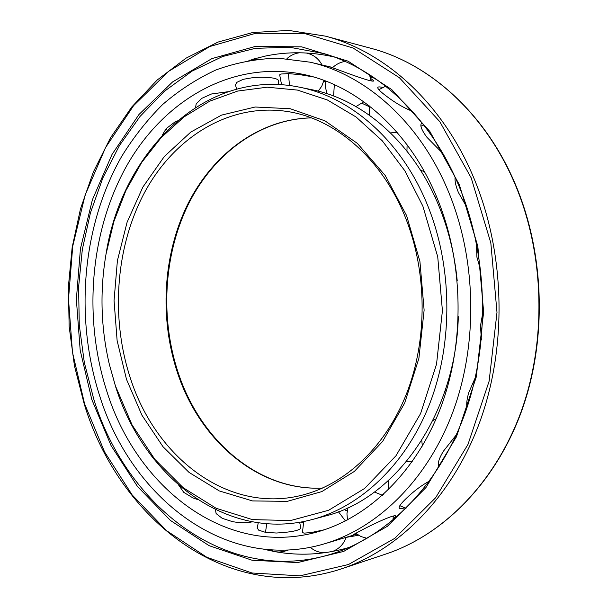 <?xml version="1.0" encoding="UTF-8"?>
<svg xmlns="http://www.w3.org/2000/svg" width="608" height="608" viewBox="0 0 608 608"><rect width="100%" height="100%" fill="white"/><g stroke="black" fill="none" stroke-linecap="round" stroke-linejoin="round"><path stroke-width="0.91" d="M278.639 80.78L278.654 80.514C276.754 77.877 268.5 76.866 253.908 77.467L243.17 79.321L236.558 82.49L235.486 85.226M325.531 81.601L323.631 81.54M437.114 198.048C409.708 131.123 357.42 85.736 303.894 74.51C232.362 59.538 164.198 100.062 127.102 165.087C90.098 230.645 82.901 317.011 106.757 391.096C136.549 487.152 225.568 558.114 317.832 531.795C368.737 517.362 416.222 472.104 440.747 407.428C465.059 342.73 463.706 262.398 437.114 198.048M279.657 75.111L281.208 74.009L288.42 73.598L299.584 74.617L313.53 76.958M195.616 107.304L196.179 103.884L201.75 98.359L211.569 93.974L227.894 91.74M162.146 135.386L166.182 128.615L174.732 122.124L177.323 120.84M303.369 522.546L300.557 522.097M150.518 454.67L154.66 460.02M197.684 499.578L192.918 497.914L183.745 492.336L178.752 485.23M252.229 521.816C246.992 523.078 240.411 523.024 232.461 521.641L222.216 518.328L216.121 513.578L215.437 509.641M300.846 527.904L300.892 528.116C299.242 530.541 291.08 532.175 276.397 533.018L265.483 532.357L258.567 530.108L257.23 527.759M324.52 529.728L311.273 532.54L304.03 533.14L302.389 532.456M466.952 207.427L458.44 192.561C455.802 186.208 454.685 181.07 455.088 177.156M375.47 78.63L370.287 76.851M448.377 191.467C419.695 121.972 365.606 74.67 310.141 62.191L277.871 58.132C256.515 58.771 235.919 62.7 216.068 69.905C196.87 78.804 179.064 90.334 162.655 104.5C147.182 119.943 133.502 137.279 121.615 156.514C82.209 225.743 74.419 316.95 99.507 395.329C130.88 497.314 226.024 573.306 324.816 543.712C378.047 527.797 427.591 479.788 453.021 411.586C478.23 343.368 476.482 258.962 448.377 191.467M442.875 153.482L427.021 137.408C421.709 130.287 419.839 125.613 421.428 123.394L422.134 122.907M412.323 111.279C403.872 107.935 395.056 102.767 385.882 95.775C380.084 91.398 377.386 88.601 377.796 87.377C378.214 86.739 379.818 86.762 382.592 87.438M370.766 78.5L373.776 80.75C373.996 82.977 352.23 75.004 338.831 70.004L329.81 66.834L332.743 67.488M356.516 533.923L353.339 534.622L362.011 529.956C374.824 523.298 395.686 513.524 395.899 516.207L393.064 519.224M404.495 507.847C401.576 508.805 399.828 508.919 399.236 508.197C398.567 506.806 400.953 503.5 406.395 498.286C413.972 491.013 421.678 485.252 429.529 481.019M439.174 466.845C437.19 464.565 438.528 459.45 443.179 451.508L456.388 434.743M466.921 407.854C466.328 403.841 466.952 398.726 468.791 392.51L475.334 377.515M481.369 339.636L480.487 325.835L482.889 312.208M480.799 270.742L476.915 257.176L476.429 243.132M332.956 67.29L331.459 67.184M358.515 535.26L346.127 537.388M374.946 78.265L370.044 76.167M334.005 56.932C310.688 51.703 287.873 51.399 265.552 56.027L251.727 59.5M249.896 60.063L248.885 60.382M348.962 547.504C326.002 554.154 303.248 555.841 280.683 552.581L275.72 551.798M275.044 551.676L263.781 549.252M458.82 185.668C487.555 254.243 490.344 339.766 466.138 410.149C441.697 480.51 392.859 531.78 339.241 551.41C232.438 590.376 127.087 508.873 93.716 398.962L84.33 362.55L79.268 325.022L78.599 287.09L82.331 249.447L90.44 212.823L102.858 177.931L119.464 145.532L140.068 116.402L164.396 91.322L192.067 71.106L222.581 56.529L255.307 48.351L289.446 47.219L324.064 53.633C378.427 69.434 430.388 117.344 458.82 185.668M459.359 184.748L429.841 131.434L391.757 89.581L348.05 61.15L301.728 46.862L255.558 46.383L211.888 58.611L172.566 81.943L138.958 114.524L112.032 154.424L92.401 199.758L80.446 248.672L76.365 299.425L80.188 350.292L91.823 399.585L111.059 445.573L137.476 486.484L170.468 520.471L209.106 545.665L252.092 560.242L297.684 562.567L343.664 551.433L387.395 526.292L425.957 487.57L456.426 436.863L476.254 377.021L483.634 311.98L477.835 246.324L459.359 184.748M384.028 493.947L382.136 495.079M355.976 106.575L363.827 101.802M369.033 106.59L362.018 103.299M457.224 280.706C454.609 254.243 448.453 229.239 438.771 205.686C412.923 142.485 362.976 99.666 311.836 89.703L299.493 87.18C205.056 67.678 121.972 152.091 106.111 253.604L106.005 254.228C99.727 291.202 100.844 327.948 109.364 364.466L115.391 385.806L132.05 424.886L154.85 459.367L183.152 487.677L216.06 508.235L252.366 519.604L290.533 520.554L328.654 510.256L364.58 488.482L395.983 455.764L420.614 413.531L436.536 364.146L442.419 310.711L437.73 256.804L422.849 206.089L404.875 170.818L382.28 140.805L356.09 116.994L327.431 100.001L297.441 90.083L267.193 87.195L237.667 91.056L209.707 101.171L184.026 116.918L161.204 137.59L141.694 162.435L125.841 190.669L113.886 221.525L106.005 254.228M458.318 316.646C455.818 415.659 394.569 499.434 324.832 516.154L312.664 519.422C226.799 542.701 143.784 476.733 115.604 386.658L109.364 364.466M299.493 87.18C350.93 97.189 401.265 140.547 427.325 204.668C452.382 265.719 453.378 341.795 430.031 402.868C406.494 463.919 361.16 506.403 312.664 519.422M265.483 532.357L266.752 523.724M334.339 84.649L333.61 95.996M288.42 73.598L289.499 85.515M166.182 128.615L167.185 130.173M471.17 177.84L439.782 121.638L399.372 77.695L353.119 48.047L304.228 33.394L255.649 33.296L209.828 46.512L168.682 71.288L133.608 105.648L105.556 147.554L85.143 195.031L72.732 246.172L68.499 299.182L72.474 352.306L84.58 403.818L104.584 451.949L132.111 494.866L166.531 530.655L206.94 557.354L252.008 573.002L299.942 575.844L348.43 564.528L394.691 538.384L435.594 497.792L467.993 444.395L489.121 381.193L496.994 312.39L490.831 242.919L471.17 177.84M473.457 177.118C442.168 102.615 384.644 51.467 325.402 36.138L288.602 30.4L252.487 32.574L218.029 42.066L186.04 58.17L157.153 80.058L131.837 106.902L110.474 137.856L93.298 172.102L80.492 208.84L72.17 247.327L68.377 286.816L69.152 326.587L74.465 365.932L84.261 404.138C118.955 518.974 227.901 606.404 341.635 568.792C399.669 549.457 453.386 495.467 480.571 419.778C507.528 344.082 504.807 251.165 473.457 177.118M325.402 36.138L370.599 48.214C428.404 63.202 484.112 111.994 514.307 182.499C544.555 252.571 547.124 340.214 521.033 411.89C494.699 483.542 442.624 535.101 386.012 553.979L341.635 568.792M406.592 215.589L419.923 261.463L424.126 310.141L418.882 358.424L404.647 403.134L382.561 441.514L354.304 471.451L321.852 491.583L287.265 501.364L252.495 500.924L219.275 490.922L189.05 472.416L162.974 446.69L141.907 415.165L126.487 379.324L117.124 340.632L114.061 300.588L117.397 260.657L127.064 222.338L142.842 187.12L164.304 156.53L190.828 132.05L221.51 115.117L255.155 107.008L290.244 108.726L324.968 120.848L357.322 143.336L385.183 175.438L406.592 215.589M300.785 495.505C226.959 513.494 155.336 456.73 130.34 378.054C110.185 316.707 115.756 244.804 145.829 190.182C176.008 135.934 231.169 102.076 289.089 111.773C335.707 119.472 381.801 158.521 405.217 217.018C427.34 271.715 427.751 339.796 406.425 393.976C384.925 448.149 344.067 485.161 300.785 495.505M311.311 117.861C258.993 119.039 212.466 154.364 187.5 204.714C162.731 255.39 159.288 318.964 177.779 373.593C200.108 440.625 258.05 491.264 322.59 488.072M278.373 84.535L278.631 80.37M258.757 58.984L249.014 60.359M436.088 195.601L435.723 198.634M443.392 217.763L444.752 218.948M332.12 67.336L310.141 62.191M356.805 534.136L324.816 543.712M215.445 509.648L215.224 510.431M300.876 528.253L299.638 522.257M269.39 549.776L275.31 551.73L279.049 552.049L283.708 551.54L288.154 550.027M258.248 522.796L257.184 528.314M345.466 520.934L338.42 511.754M332.477 551.479C339.158 548.872 343.718 544.152 346.15 537.328M303.734 521.504L302.412 532.692M310.255 547.322C314.313 550.749 318.972 552.573 324.231 552.794M382.516 495.322L374.482 492.024M392.882 520.212L393.368 516.055M347.989 507.718L346.94 513.76L347.472 519.893M355.612 533.216L360.985 536.545L367.027 538.323M412.65 461.115L406.509 461.601M388.246 480.776L388.451 489.744M399.828 505.689L406.022 508.311M436.156 418.798L432.888 420.538M421.777 440.443L422.34 446.067M438.224 464.124L440.443 464.808M451.995 369.003L451.06 370.036M445.535 389.477L446.029 391.917M453.5 253.711L453.355 254.258M407.094 144.803L406.95 151.088M423.791 125.02L420.896 126.198M420.493 170.194L424.407 171.646M369.14 105.769L369.634 115.353M385.67 86.199L378.852 89.688M390.526 132.886L397.146 132.445M325.614 81.016L325.47 87.476L327.074 93.716M345.017 61.4C340.191 62.221 336.004 64.342 332.454 67.769M371.237 80.879L369.398 74.579M279.665 74.822L281.58 84.725M299.592 52.767C294.804 53.367 290.609 55.305 287.014 58.581M318.22 91.162L321.792 86.169L323.927 80.378M322.027 64.972C318.554 58.474 313.257 54.477 306.12 52.98M235.38 84.611L236.603 89.095M370.599 48.214C428.708 63.293 484.508 112.244 514.687 182.696C544.905 252.708 547.451 340.138 521.368 411.745C495.049 483.314 442.905 535.002 386.012 553.979M347.381 510.089L345.542 510.583M311.357 117.884C259.411 119.107 213.066 154.333 188.153 204.721C163.446 255.421 160.026 319.078 178.539 373.73C200.883 440.754 258.643 491.165 322.635 488.057"/></g></svg>
